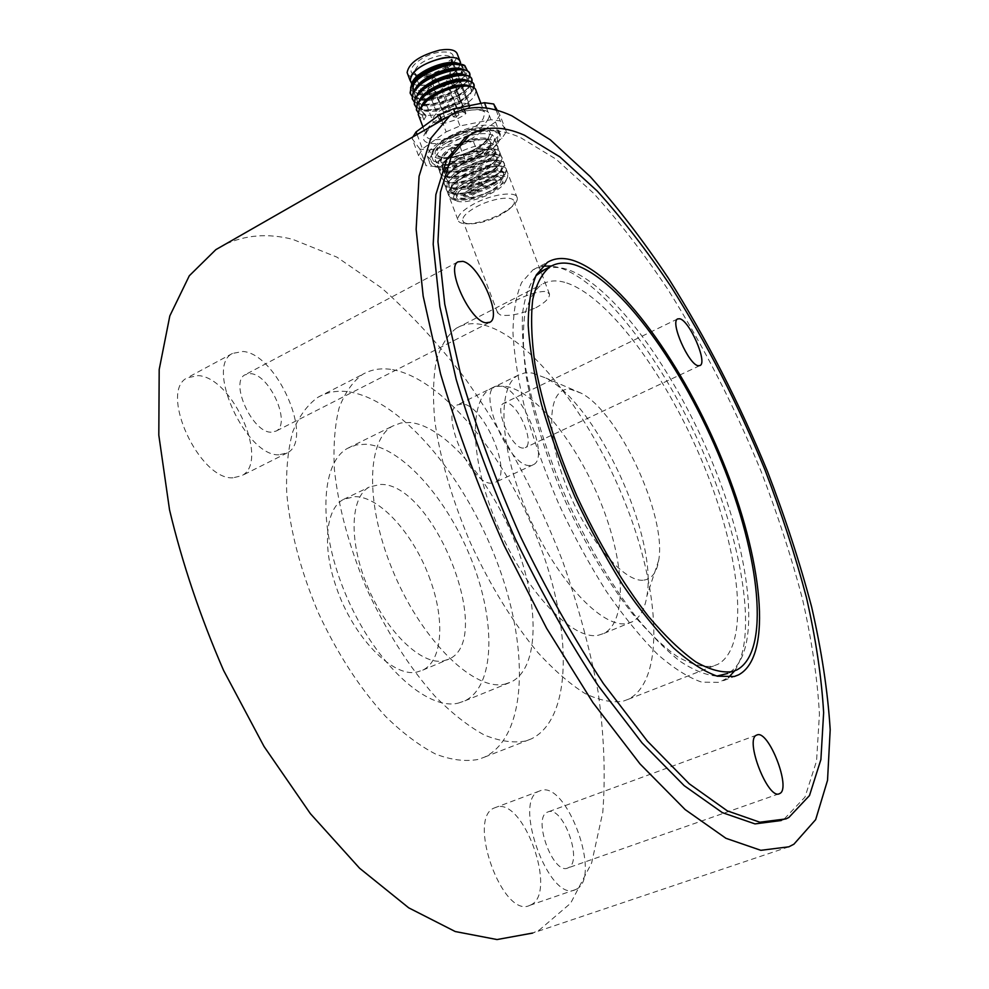 <?xml version="1.0" encoding="UTF-8"?>
<svg xmlns="http://www.w3.org/2000/svg" width="989" height="989" viewBox="0 0 989 989"><rect width="100%" height="100%" fill="white"/><g stroke="black" fill="none" stroke-linecap="round" stroke-linejoin="round"><path stroke-width="0.74" stroke-dasharray="4.95 3.71" d="M643.864 580.123C651.887 578.973 656.844 572.359 658.711 560.269C666.883 515.862 618.966 412.487 581.285 393.239L571.061 389.505C548.722 385.537 544.469 428.521 565.078 482.855C585.389 537.2 623.725 583.275 643.864 580.123M532.057 372.964L545.965 378.07C596.726 404.204 657.883 536.137 646.93 595.848C644.865 609.039 640.007 617.668 632.354 621.76L626.878 623.527C602.227 628.596 556.597 580.271 528.151 514.75C499.47 449.327 496.49 386.748 518.088 375.264L524.627 372.927L532.057 372.964M501.534 213.661L510.967 207.542C515.405 203.932 517.531 200.816 517.371 198.208C517.482 190.506 491.694 193.918 473.237 204.278C462.939 210.101 457.783 215.182 457.783 219.521C458.154 222.068 460.775 223.477 465.621 223.774C476.241 223.811 488.207 220.448 501.534 213.661M476.03 207.047C491.953 198.121 514.181 195.154 514.082 201.781C514.231 204.018 512.401 206.689 508.581 209.792L500.422 215.083C488.9 220.943 478.552 223.86 469.392 223.823C465.213 223.576 462.976 222.364 462.654 220.176C462.667 216.443 467.129 212.066 476.03 207.047M480.32 151.935C492.621 144.604 498.58 137.607 498.209 130.968L493.968 125.999C481.927 123.242 465.844 127.358 445.742 138.349C433.528 145.358 427.396 151.329 427.335 156.287L431.983 160.861C444.593 164.273 460.701 161.294 480.32 151.935M447.275 142.416C469.107 129.646 500.113 126.295 500.286 136.346C500.347 142.218 494.191 148.721 481.816 155.854C460.38 168.192 429.856 171.777 429.337 161.627C429.152 155.99 435.123 149.586 447.275 142.416M535.791 307.777C544.939 302.77 549.525 298.245 549.538 294.203L546.732 291.495C538.449 291.001 526.914 294.598 512.141 302.275C502.968 306.911 498.135 310.459 497.64 312.92L500.521 315.034C509.323 316.468 521.092 314.045 535.791 307.777M233.058 477.811C199.234 480.246 158.561 391.434 187.23 377.81L198.121 375.597C232.91 377.242 269.935 461.999 241.736 475.709L233.058 477.811M278.923 454.804C246.088 456.547 204.822 366.486 232.464 353.444L243.01 351.466C276.871 353.889 314.465 439.697 287.317 452.863L278.923 454.804M271.073 432.205C252.331 432.663 229.436 382.174 245.025 374.794L250.724 373.669C269.787 374.547 291.508 423.663 276.079 431.093L271.073 432.205M491.582 483.188C470.579 485.104 438.98 412.265 457.511 404.86L462.308 403.969C483.93 404.563 513.612 474.621 495.39 482.323L491.582 483.188M529.622 465.522C509.372 467.006 477.328 393.424 495.106 386.415L499.717 385.636C520.622 386.699 550.725 457.4 533.294 464.731L529.622 465.522M523.094 448.091C511.536 448.61 493.635 407.283 503.661 403.289L506.158 402.832C517.927 403.129 535.197 443.529 525.283 447.634L523.094 448.091M530.524 905.046L529.98 905.281C502.733 919.708 466.042 816.951 494.784 807.79L495.637 807.444C522.934 795.49 558.389 893.549 530.524 905.046M575.981 889.383L575.462 889.618C549.389 903.699 511.746 799.792 539.376 791.076L540.204 790.743C566.363 779.196 602.697 878.257 575.981 889.383M568.156 867.823L568.032 867.885C553.259 875.871 531.897 817.186 547.597 812.08L547.894 811.957C562.741 804.898 583.597 862.062 568.156 867.823M430.203 579.789C414.7 535.395 380.11 496.194 354.779 496.626L343.579 499.371C325.727 508.334 321.808 546.509 336.433 587.602C353.16 637.386 393.029 677.91 416.913 672.05L422.748 670.134C442.627 660.837 445.038 620.103 430.203 579.789M443.27 660.949L448.969 659.094C495.848 638.894 433.231 481.989 380.184 484.449L369.231 487.083C350.106 497.034 348.561 542.059 367.797 587.157C386.823 632.342 421.574 665.251 443.27 660.949M598.296 635.247L603.945 633.405C627.842 621.129 624.615 561.109 600.546 502.004C576.698 442.812 534.826 390.457 504.934 386.229L497.294 386.328L490.544 388.776C468.193 400.632 470.257 463.149 498.654 528.064C526.803 593.079 572.878 640.674 598.296 635.247M564.719 282.335C555.818 279.887 548.079 280.641 541.515 284.597C533.763 290.853 528.138 301.249 524.652 315.788C522.563 332.613 523.082 352.875 526.21 376.574C533.059 415.021 546.027 456.411 565.115 500.731C585.463 544.58 607.876 582.2 632.342 613.6C648.191 632.181 663.236 646.546 677.477 656.696C690.94 664.249 702.722 667.414 712.809 666.178L717.594 664.435C750.54 647.004 740.86 556.053 704.514 467.068C668.391 377.922 608.186 294.957 564.719 282.335M481.816 324.565C472.223 322.637 463.742 323.848 456.362 328.2C447.572 334.937 440.896 345.693 436.334 360.466C433.182 377.464 432.675 397.726 434.839 421.265C440.253 459.353 452.196 500.038 470.64 543.295C490.457 586.02 512.883 622.44 537.88 652.567C554.186 670.344 569.837 683.955 584.858 693.413C599.173 700.323 611.907 702.919 623.033 701.226L628.374 699.248C665.486 680.333 659.997 589.728 624.974 502.301C590.21 414.7 528.645 334.678 481.816 324.565M734.592 670.901C758.378 635.581 741.602 539.648 702.474 450.477C663.409 361.208 603.414 281.173 558.995 267.5L551.417 265.979M542.615 266.189L533.009 269.812L521.71 282.409C516.171 295.031 513.254 311.906 512.97 333.046C514.329 356.399 518.57 382.681 525.691 411.906C534.431 442.256 545.557 473.175 559.069 504.674C573.682 535.729 589.493 564.707 606.504 591.595C623.775 616.567 640.798 637.472 657.574 654.31C673.781 668.428 688.554 677.712 701.856 682.175L719.04 682.348L728.584 677.416M785.946 818.904L781.223 820.524L784.166 819.065L804.959 797.134L816.543 761.11L819.436 714.182C817.433 678.59 811.784 640.229 802.499 599.074C791.435 557.079 777.626 514.49 761.085 471.333C734.333 406.133 703.092 345.235 667.365 288.652C643.258 252.764 618.595 220.918 593.4 193.102L556.041 159.142L520.313 137.459C501.225 129.139 484.437 128.31 469.948 134.974M788.863 846.807L532.688 933.06L539.425 929.957L570.616 903.278L591.657 862.915L602.808 812.179C605.639 774.35 604.044 734.085 598.024 691.398C589.741 648.067 577.91 604.514 562.494 560.763C536.854 494.957 504.563 434.418 465.609 379.17C438.968 344.357 410.954 313.946 381.593 287.935L336.952 257.152L292.559 239.289C267.796 233.095 245.049 234.937 224.318 244.79M390.63 369.33C380.209 367.908 370.85 369.614 362.543 374.435C352.616 381.717 344.79 392.93 339.066 408.061C334.777 425.332 333.206 445.742 334.381 469.305C338.374 507.295 349.327 547.523 367.228 589.988C386.662 631.835 409.261 667.266 434.999 696.256C451.874 713.292 468.279 726.186 484.214 734.963C499.519 741.218 513.303 743.234 525.579 741.021L531.464 738.82C573.224 718.224 572.112 627.335 538.288 540.971C504.761 454.433 441.354 376.945 390.63 369.33M346.991 391.582C336.235 390.42 326.518 392.336 317.828 397.355C307.406 404.86 299.086 416.233 292.855 431.464C288.046 448.796 285.994 469.182 286.699 492.633C290.012 530.413 300.458 570.245 318.025 612.154C337.187 653.408 359.761 688.22 385.722 716.568C402.795 733.183 419.472 745.718 435.766 754.15C451.466 760.084 465.695 761.827 478.453 759.379L484.598 757.092C528.336 735.791 529.3 645.162 496.157 559.626C463.334 473.916 399.296 397.961 346.991 391.582M458.34 703.092L464.954 700.818C494.995 685.983 496.058 622.081 471.877 560.788C447.968 499.383 401.67 446.558 365.806 444.222L356.374 444.926L347.844 448.19C320.028 462.815 317.556 529.597 346.694 596.763C375.536 664.052 427.31 711.042 458.34 703.092M504.922 684.116L511.264 681.953C539.957 667.624 539.549 603.55 514.886 541.613C490.482 479.591 444.667 425.653 409.941 422.501L400.829 422.995L392.645 426.074C366.041 440.093 365.04 507.06 394.673 575.116C424.021 643.295 475.128 691.509 504.922 684.116M479.059 154.791C489.382 148.832 494.5 143.405 494.438 138.522C494.265 130.128 468.427 132.934 450.23 143.566C440.08 149.549 435.073 154.902 435.222 159.625C435.63 168.081 461.146 165.114 479.059 154.791M489.555 146.508C482.224 159.316 440.748 171.06 440.525 160.292L442.429 155.261C449.365 145.235 479.084 134.652 487.849 139.066L490.828 142.354L489.555 146.508M441.996 157.56L440.933 161.368C441.156 172.123 482.632 160.379 489.963 147.571L491.236 143.43C490.841 140.982 488.368 139.597 483.831 139.251C470.925 139.523 458.537 143.937 446.669 152.504L441.996 157.56M454.075 153.814L450.984 150.18L447.226 152.615L438.634 160.898L437.398 165.324C437.67 177.933 486.353 164.125 495.069 149.116L496.602 144.209C496.144 141.353 493.251 139.733 487.936 139.338C476.55 139.202 464.212 142.836 450.935 150.229L452.838 155.248L454.075 153.814L446.991 159.476L452.838 155.248M447.226 152.615L438.819 161.38L437.694 166.115C438.3 169.342 441.49 171.208 447.263 171.715C463.742 171.468 478.824 166.337 492.497 156.324L496.33 152.38L497.986 147.831C498.53 135.926 448.425 151.23 440.946 167.042L439.808 171.74C440.402 174.905 443.529 176.747 449.179 177.254C465.794 177.019 480.988 171.851 494.76 161.763L498.468 157.956L500.15 153.443C500.731 141.625 450.601 156.979 443.084 172.692L441.935 177.365C442.503 180.48 445.569 182.297 451.108 182.804C467.834 182.582 483.139 177.377 497.034 167.203L500.607 163.531L502.301 159.056C502.931 147.336 452.777 162.74 445.223 178.366L444.061 183.002C444.605 186.056 447.609 187.848 453.049 188.367C469.886 188.133 485.302 182.903 499.297 172.667L502.746 169.119L504.464 164.668C505.119 153.06 454.952 168.501 447.362 184.041L446.175 188.639C446.719 191.643 449.649 193.411 454.989 193.931C471.951 193.708 487.466 188.442 501.559 178.119L504.897 174.707L506.615 170.293C507.332 158.784 457.141 174.274 449.501 189.715L453.766 190.964C460.491 177.352 504.402 163.667 503.76 173.631L502.239 177.427L499.42 180.295L501.559 178.119M458.241 187.403L453.209 193.078L458.241 187.403C472.285 177.13 486.637 171.851 501.275 171.579C507.58 172.309 509.261 174.966 506.356 179.541L506.306 179.615C503.685 183.188 498.864 186.822 491.805 190.518C473.546 199.827 448.598 202.288 448.116 193.757L449.29 189.183L454.965 182.817C470.158 171.765 485.154 166.127 499.977 165.917C504.007 166.3 506.145 167.574 506.417 169.762L504.687 174.175C495.452 187.972 446.41 201.163 445.977 188.108L447.152 183.497L452.962 176.969C468.02 166.016 482.916 160.441 497.64 160.218C501.769 160.589 503.982 161.899 504.254 164.137L502.548 168.587C493.35 182.471 444.321 195.612 443.851 182.471L445.013 177.822L450.972 171.134C465.893 160.292 480.666 154.754 495.304 154.531C499.544 154.902 501.806 156.237 502.091 158.524L500.397 163C491.249 176.969 442.244 190.073 441.737 176.833L442.874 172.16L448.981 165.299C463.767 154.556 478.429 149.079 492.967 148.845C497.306 149.215 499.63 150.563 499.94 152.912L498.258 157.424C489.159 171.48 440.154 184.547 439.611 171.208L440.748 166.498L446.991 159.476M459.156 186.488C476.018 175.449 489.234 170.454 498.802 171.493C502.548 172.061 504.341 173.149 504.18 174.744L502.659 178.539C491.113 192.806 449.266 200.94 451.009 190.506L452.047 186.414L457.128 180.678C473.224 169.947 486.341 164.99 496.49 165.793C500.211 166.288 502.053 167.388 502.016 169.119L500.508 172.939C490.297 186.439 447.918 195.785 448.87 184.856L449.896 180.74L455.113 174.855C469.491 164.792 482.508 159.872 494.179 160.107L499.865 163.494L498.369 167.339C494.71 176.178 450.539 192.138 446.756 179.219L447.77 175.078L453.098 169.045C465.386 159.81 478.317 154.939 491.879 154.432L497.702 157.869L496.231 161.751C488.22 173.94 445.099 185.351 444.63 173.582L445.631 169.416L451.095 163.247C464.113 153.777 476.933 148.943 489.567 148.758L495.551 152.257L494.092 156.163C478.12 173.718 438.609 177.019 442.503 167.969L443.492 163.766L449.093 157.449M453.642 152.689L443.072 162.653L442.083 166.857C442.639 169.725 445.47 171.394 450.613 171.839C455.669 172.506 472.841 170.998 490.42 158.401L493.659 155.063L495.13 151.156C495.625 140.846 451.788 154.358 445.211 168.303L444.209 172.482C444.741 175.3 447.523 176.932 452.566 177.39C467.265 177.179 480.629 172.667 492.67 163.853L495.81 160.651L497.282 156.769C502.61 149.252 463.173 153.344 447.337 173.953L446.336 178.107C446.719 180.814 449.451 182.421 454.52 182.953C468.168 183.126 481.631 178.589 494.92 169.329L497.949 166.239L499.433 162.381C497.962 151.614 453.37 168.155 449.476 179.615L448.462 183.744C449.08 186.538 451.763 188.133 456.473 188.516C473.941 187.403 487.515 182.841 497.17 174.806L500.088 171.826L501.596 168.006C502.202 157.956 458.315 171.592 451.614 185.289L450.588 189.393C451.071 192.064 453.679 193.634 458.439 194.091C473.459 193.893 487.12 189.295 499.42 180.295M454.186 192.089L453.766 190.964M454.816 193.98C452.962 196.959 453.283 199.148 455.781 200.532C464.051 205.823 497.962 193.733 504.514 183.175L504.563 183.101C516.851 167.042 463.853 178.428 454.816 193.98M453.209 193.078L450.094 191.31L449.501 189.715M491.805 190.518C474.226 199.036 460.701 201.793 451.256 198.789L448.796 195.575L450.094 191.31M457.783 193.337L457.981 193.053C463.581 183.83 493.746 173.05 500.916 177.711C503.24 179.009 503.475 181.036 501.608 183.806C493.239 197.207 448.091 207.171 457.783 193.337M500.063 182.928C501.819 180.295 501.596 178.366 499.383 177.142C492.571 172.716 464.002 182.928 458.673 191.681L458.5 191.953C449.278 205.106 492.139 195.649 500.063 182.928M434.22 149.784C423.329 168.118 481.359 155.236 490.853 137.459C503.772 118.507 443.023 131.463 434.22 149.784M455.422 117.197L453.283 116.813L456.782 114.427L458.908 114.811L455.422 117.197M441.737 119.904L439.227 119.607L442.367 117.308L444.877 117.604L441.737 119.904M444.667 112.684L443.529 112.153L448.104 109.606L449.229 110.138L444.667 112.684M457.709 109.458L463.334 107.245L457.709 109.458M445.718 122.945C437.781 124.354 433.343 123.402 432.391 120.114C433.936 113.29 442.12 107.863 456.93 103.845C464.645 102.51 469.033 103.4 470.072 106.515L462.407 111.658L465.93 113.426L463.421 115.552L455.027 120.052L445.718 122.945M427.866 75.869L416.876 75.461L414.403 72.543C415.8 65.348 423.873 59.797 438.634 55.891C446.348 54.667 450.774 55.718 451.899 59.043L450.613 63.494L447.646 66.72C442.231 71.183 435.642 74.237 427.866 75.869M438.473 52.392C420.906 55.223 404.068 70.652 414.02 74.447L426.383 74.917C438.016 72.259 446.534 67.623 451.936 60.997C455.682 53.727 451.194 50.859 438.473 52.392M407.752 74.286C410.361 77.686 416.196 78.613 425.233 77.055C444.84 71.863 455.608 64.396 457.536 54.679M460.54 63.37C457.363 72.803 446.546 79.899 428.113 84.658C419.917 86.105 414.304 85.474 411.288 82.755M460.033 63.902L463.099 67.672L461.95 72.345L459.786 75.349C446.422 91.408 403.228 97.454 412.45 81.704M454.594 63.716C459.885 63.889 462.79 65.373 463.285 68.154L462.011 72.494L460.293 74.682M462.469 69.391L464.978 72.568L463.693 76.882L458.711 82.062C448.153 89.665 436.433 93.658 423.576 94.042C416.95 93.745 413.217 91.767 412.376 88.083L413.105 83.744M456.906 69.279C462.135 69.49 464.966 70.948 465.399 73.656L464.113 77.97C454.52 92.941 412.314 101.335 412.796 89.171L412.376 88.07M464.669 74.979L467.092 78.082L465.794 82.371L460.948 87.403C450.279 95.105 438.448 99.135 425.455 99.493C418.94 99.184 415.281 97.219 414.465 93.596L415.157 89.369M459.217 74.855C464.323 75.077 467.092 76.524 467.513 79.169L466.215 83.447C457.066 97.998 414.675 106.973 414.873 94.697L415.714 90.16L420.226 84.312M466.87 80.554L469.206 83.595L467.896 87.86L463.186 92.756C452.418 100.544 440.464 104.611 427.335 104.958C420.943 104.636 417.346 102.695 416.554 99.135L417.222 95.018M461.752 80.443C466.573 80.702 469.194 82.112 469.627 84.683L468.316 88.936C460.8 102.139 417.877 113.08 416.962 100.223L417.815 95.71L422.167 90.048M469.07 86.154L471.333 89.121L470.01 93.349L465.423 98.109C454.544 105.984 442.479 110.088 429.226 110.422C422.933 110.088 419.41 108.172 418.631 104.673L419.287 100.655M463.841 86.018C468.675 86.253 471.32 87.65 471.753 90.222L470.43 94.437C463.062 107.43 420.065 118.606 419.052 105.761L419.917 101.286L424.12 95.797M413.625 84.609L418.298 78.564M418.223 112.82L421.994 114.885L425.653 114.984L426.074 116.072L421.141 111.312L422.019 106.849L426.074 101.546M462.308 64.545L462.679 64.718C465.72 66.214 465.72 68.871 462.654 72.692L459.786 75.349M410.608 87.823C411.263 91.656 415.046 93.72 421.932 94.042C435.494 93.708 448.252 89.257 460.182 80.702L466.017 74.632L467.55 71.035M410.942 81.852C415.64 91.26 452.826 79.738 459.094 67.017L460.194 62.48M461.195 72.481C454.334 86.29 413.056 97.54 412.388 85.684L413.303 81.543C419.447 67.672 461.962 55.977 462.296 67.969L461.195 72.481M476.105 90.84L474.584 95.723C466.4 109.964 420.585 122.797 416.554 110.286M421.994 114.885L423.873 119.867L419.027 116.541M469.59 73.606L468.267 79.256C460.206 93.745 414.465 106.478 410.311 93.708M411.943 96.23L422.476 99.506C437.163 99.098 450.601 94.487 462.79 85.684L468.465 79.775L469.837 76.685M471.716 79.12L470.368 84.733C462.259 99.147 416.493 111.905 412.388 99.234M414.032 101.756L424.318 104.958C439.153 104.562 452.739 99.914 465.053 91.013L470.566 85.252L471.938 82.211M473.83 84.646L472.47 90.222C464.323 104.55 418.532 117.345 414.478 104.747M416.134 107.282L426.185 110.409C441.168 110.039 454.878 105.353 467.315 96.341L472.668 90.741L474.052 87.749M446.15 131.871L459.996 125.962L490.989 119.718L500.249 120.918L506.343 131.661L501.88 138.435L478.466 154.729L465.287 160.305L435.481 166.56L429.288 150.093L419.88 149.116L426.111 165.695L418.545 155.656L422.464 148.882L446.15 131.871L441.786 120.349M417.061 134.504L422.464 148.882M468.217 188.083C473.916 183.509 478.577 182.161 482.212 184.041L481.866 185.128C476.154 189.703 471.493 191.038 467.871 189.146L468.217 188.083M481.433 184.003L481.779 182.903C478.144 181.024 473.484 182.372 467.785 186.946L467.451 188.021C471.061 189.9 475.721 188.565 481.433 184.003M482.434 185.005C488.121 180.443 492.769 179.096 496.354 180.962L495.983 182.075C490.272 186.612 485.636 187.959 482.076 186.093L482.434 185.005M495.551 180.938L495.922 179.825C492.337 177.958 487.688 179.306 482.002 183.88L481.643 184.968C485.216 186.834 489.852 185.487 495.551 180.938M463.668 195.006C469.318 190.481 473.954 189.146 477.563 190.988L477.217 192.051C471.555 196.564 466.932 197.887 463.334 196.045L463.668 195.006M476.797 190.926L477.143 189.863C473.521 188.009 468.885 189.344 463.235 193.881L462.914 194.92C466.511 196.762 471.135 195.439 476.797 190.926M418.545 155.656L412.228 138.781L412.908 136.878M454.952 112.697L459.996 125.962M490.989 119.718L486.539 108.135M496.082 110.125L500.249 120.918M506.343 131.661L499.927 115.045L495.526 121.919L501.88 138.435M478.466 154.729L472.223 138.373L459.081 143.961L465.287 160.305M435.481 166.56L426.111 165.695M419.88 149.116L412.228 138.781M497.356 110.471L499.927 115.045M495.526 121.919L472.223 138.373M459.081 143.961L429.288 150.093M425.653 114.984L420.733 110.212L421.351 106.305M426.074 116.072L423.873 119.867M465.646 113.859L447.906 66.263L444.333 64.31L451.899 59.043L453.691 63.716L451.911 59.056M436.334 149.339C426.284 166.127 479.121 154.717 488.578 138.262L488.801 137.916C500.57 120.609 445.47 132.044 436.532 148.98L436.334 149.339M487.651 138.905L481.692 144.901C470.269 152.776 458.364 157.028 445.965 157.647L441.564 157.177C436.953 155.978 435.642 153.419 437.62 149.5L437.806 149.166C446.385 132.971 499.099 122.018 487.849 138.571L487.651 138.905M544.914 269.428C551.182 266.894 558.303 266.783 566.264 269.095C612.24 283.299 675.45 371.258 713.502 465.201C751.751 558.958 762.395 655.077 727.743 673.46L736.793 669.961M716.852 676.068C706.047 675.264 693.759 670.319 679.962 661.233C665.51 649.736 650.391 634.357 634.604 615.084C610.337 582.966 588.035 545.124 567.723 501.547C548.524 457.499 534.975 415.899 527.063 376.747C523.119 352.356 521.636 331.043 522.612 312.796C524.936 296.626 529.362 284.276 535.89 275.758M441.799 86.031L443.876 86.847L447.325 84.424L445.186 83.991L441.799 86.031M427.681 88.886L430.19 89.455L433.306 87.119L430.784 86.76L427.681 88.886M432.428 80.406L431.872 81.432L433.009 82L436.99 80.455L437.546 79.417L436.409 78.848L432.428 80.406M447.461 77.093L446.039 78.848L449.253 78.86L451.664 76.734L450.86 76.19M426.902 129.757C434.394 114.192 484.721 100.025 484.746 113.352L483.3 118.433C474.807 133.923 426.222 147.485 425.727 134.356L426.902 129.757M487.144 120.633C502.363 99.16 435.729 112.239 425.097 133.144C412.314 153.913 475.783 140.784 487.144 120.633M465.782 113.253L447.757 66.078M463.767 110.236L448.623 70.602M448.462 70.194L446.496 65.014M446.336 64.606L445.656 62.839M462.716 111.992L444.654 64.668M469.392 107.245L452.801 63.889M452.752 63.753L451.231 59.797M470.072 106.515L455.867 69.378L470.072 106.528M455.818 69.279L453.716 63.791L455.818 69.279M581.285 393.239L545.965 378.07M658.711 560.269L646.93 595.848M508.581 209.792L510.967 207.542M500.286 136.346L498.209 130.968M549.538 294.203L514.082 201.781M232.464 353.444L187.23 377.81M458.018 261.838L245.025 374.794M495.106 386.415L457.511 404.86M677.638 318.928L503.661 403.289M539.376 791.076L494.784 807.79M575.462 889.618L529.98 905.281M756.672 735.111L547.597 812.08M778.961 793.833L568.032 867.885M422.748 670.134L448.969 659.094M603.945 633.405L632.354 621.76M456.362 328.2L541.515 284.597M533.009 269.812L547.362 262.394M317.828 397.355L362.543 374.435M464.954 700.818L511.264 681.953M517.371 198.208L494.438 138.522M457.783 219.521L435.222 159.625M347.844 448.19L392.645 426.074M484.598 757.092L531.464 738.82M723.478 680.667L734.53 676.414M628.374 699.248L717.594 664.435M490.544 388.776L518.088 375.264M343.579 499.371L369.231 487.083M699.742 365.658L525.283 447.634M533.294 464.731L495.39 482.323M489.271 322.575L276.079 431.093M287.317 452.863L241.736 475.709M497.64 312.92L462.654 220.176M429.337 161.627L427.335 156.287M469.392 223.823L465.621 223.774M440.525 160.292L440.933 161.368M437.398 165.324L437.694 166.115M496.602 144.209L497.986 147.831M442.503 167.969L442.083 166.857M451.009 190.506L450.588 189.393M448.87 184.856L448.45 183.744M446.744 179.219L446.336 178.107M444.63 173.594L444.209 172.482M504.18 174.744L503.76 173.631M502.016 169.119L501.596 168.006M499.865 163.494L499.433 162.381M497.702 157.869L497.282 156.769M495.551 152.257L495.13 151.156M455.781 200.532L451.256 198.789M458.673 191.681L457.981 193.053M499.383 177.142L500.916 177.711M432.168 152.009C431.488 158.45 425.888 164.31 445.124 167.994C461.838 167.969 487.132 158.03 496.144 144.419C500.718 132.477 495.724 127.828 477.749 127.878C459.996 129.658 436.334 142.243 432.168 152.009M453.283 116.813L441.724 86.426L443.876 82.433L447.325 84.424L458.908 114.811M439.227 119.607L427.681 89.097L429.696 85.153L433.306 87.119L444.877 117.604M443.529 112.153L431.872 81.432L432.032 78.984L433.862 77.451L437.546 79.417L449.229 110.138M457.684 109.359L446.014 78.749C446.101 74.966 447.782 73.94 451.058 75.683M463.359 107.331L451.355 76.079M414.403 72.543L432.391 120.114M416.876 75.461L414.02 74.447M459.823 60.638L460.478 62.369M414.465 93.596L414.873 94.697M416.554 99.135L416.962 100.223M418.644 104.673L419.052 105.761M464.978 72.568L465.399 73.656M467.092 78.082L467.513 79.169M469.206 83.595L469.627 84.683M471.333 89.121L471.753 90.222M422.933 126.901L425.727 134.356L426.914 131.685C432.786 123.39 445.347 116.492 464.607 110.966C474.535 109.272 481.025 109.507 484.066 111.67L480.914 103.388M411.535 83.41L412.388 85.684M482.212 184.041L481.779 182.903M496.354 180.962L495.922 179.825M477.563 190.988L477.143 189.863M463.334 196.045L462.914 194.92M482.076 186.093L481.643 184.968M467.871 189.146L467.451 188.021M460.8 64.062L462.296 67.969M462.679 64.718L464.187 65.237M420.733 110.212L421.141 111.312M421.932 94.042L423.589 94.042M460.182 80.702L458.711 82.062M460.948 87.403L462.79 85.684M425.455 99.493L422.476 99.506M463.186 92.756L465.053 91.013M427.335 104.958L424.318 104.958M465.423 98.109L467.315 96.341M429.226 110.422L426.185 110.409M464.36 86.018L466.907 85.994M461.999 80.43L464.57 80.393M459.625 74.843L462.222 74.793M457.264 69.267L459.885 69.218M454.755 63.704L457.165 63.642M450.613 63.494L451.936 60.997M465.93 113.426L447.906 66.263M462.407 111.658L446.904 71.035M446.731 70.59L444.766 65.447M444.593 65.002L444.333 64.31M442.429 155.261C447.485 146.533 481.989 134.368 487.849 139.066M504.563 183.101L506.356 179.541M501.275 171.579L498.802 171.493M457.128 180.666L454.965 182.817M496.49 165.793L499.977 165.917M455.113 174.855L452.962 176.969M494.179 160.107L497.64 160.218M453.098 169.045L450.972 171.134M491.879 154.432L495.304 154.531M451.095 163.247L448.981 165.299M489.567 148.758L492.967 148.845M448.104 193.757L448.796 195.575M450.613 171.839L447.263 171.715M490.42 158.401L492.497 156.324M452.566 177.39L449.179 177.254M492.67 163.853L494.76 161.763M454.52 182.953L451.108 182.804M494.92 169.329L497.034 167.203M456.473 188.516L453.049 188.367M497.17 174.806L499.297 172.667M458.439 194.091L454.989 193.931M446.669 152.504L444.123 154.952M483.831 139.251L487.936 139.338M490.828 142.354L491.236 143.43M481.692 144.901C470.183 152.726 458.278 156.979 445.965 157.647M485.574 141.489C477.786 150.538 450.774 160.169 441.564 157.177"/><path stroke-width="1.48" d="M485.822 322.797C469.96 321.227 445.47 267.537 458.018 261.838L462.753 261.343C479.035 264.384 502.313 316.381 489.975 322.216L485.822 322.797M698.296 365.732C688.814 365.04 669.763 321.845 677.638 318.928L679.653 318.755C689.395 320.325 707.803 362.444 700.051 365.51L698.296 365.732M779.616 793.586L779.517 793.635C768.144 800.596 744.198 738.968 756.672 735.111L756.906 735.012C768.441 729.078 791.756 788.95 779.616 793.586M572.903 260.354C563.062 257.35 554.545 258.03 547.362 262.394L536.347 274.868C531.006 287.416 528.299 304.266 528.2 325.381C529.758 348.746 534.171 375.066 541.453 404.353C550.329 434.777 561.567 465.807 575.165 497.43C589.827 528.621 605.664 557.747 622.662 584.783C639.895 609.916 656.844 630.982 673.497 647.956C689.58 662.21 704.193 671.618 717.322 676.192L734.221 676.501L738.573 674.857C773.621 656.177 762.222 557.808 723.046 461.9C684.067 365.794 619.683 275.461 572.903 260.354M551.417 265.979L542.615 266.189M788.863 817.458L809.484 795.564L820.895 759.564L823.639 712.636C821.538 677.045 815.801 638.671 806.443 597.504C795.317 555.484 781.458 512.871 764.88 469.676C738.066 404.427 706.814 343.467 671.123 286.785C647.029 250.847 622.415 218.94 597.257 191.062L559.997 156.991L524.393 135.196C502.919 125.702 484.499 125.813 469.132 135.505L451.305 156.621L440.476 192.101L437.966 241.724L444.753 304.155L461.195 376.809C476.834 429.214 496.626 482.508 520.585 536.706C546.398 589.864 574.003 638.82 603.401 683.56L647.251 740.971L689.271 783.807L727.323 810.869L759.861 822.218L785.946 818.904L788.863 817.458M793.895 844.21L815.665 819.646L827.533 780.321L830.191 729.709C827.805 691.571 821.612 650.638 811.623 606.912C799.78 562.37 785.093 517.272 767.563 471.654C739.265 402.783 706.257 338.374 668.515 278.404C643.023 240.29 616.889 206.33 590.112 176.499L550.28 139.795L511.968 115.886C487.874 104.809 467.204 104.735 449.933 115.688L430.796 138.361L419.052 176.302L416.146 229.337L423.168 296.119L440.575 373.929C457.227 430.079 478.379 487.206 504.056 545.31L546.633 628.336L592.93 702.598L640.019 763.916L685.117 809.558L725.938 838.301L760.85 850.317L788.863 846.807L793.895 844.21M224.318 244.79L215.862 249.636L189.307 275.77L169.824 315.899L159.192 369.552L158.809 435.148L169.539 509.879C182.223 563.087 200.223 616.58 223.551 670.369L264.051 746.497L310.373 813.65L359.576 868.218L408.717 907.84L455.224 931.527L497.022 939.55L532.688 933.06M469.948 134.974L464.793 137.953L446.818 159.13L435.852 194.66L433.194 244.295L439.845 306.714L456.164 379.319C471.716 431.661 491.459 484.907 515.38 539.03C541.156 592.114 568.749 640.983 598.16 685.637L642.059 742.924L684.165 785.649L722.329 812.624L754.99 823.899L781.223 820.524M728.584 677.416L734.592 670.901M459.823 60.638L457.536 54.679C456.226 50.019 450.279 48.51 439.685 50.155C419.818 55.409 408.952 62.876 407.109 72.556L407.752 74.286M411.288 82.755L410.015 80.27C411.894 70.664 422.773 63.222 442.664 57.943C453.259 56.274 459.193 57.745 460.478 62.369L460.54 63.37M413.105 83.744L413.217 83.509C417.432 73.149 443.455 61.009 455.917 62.715L460.033 63.902M412.796 89.171L413.625 84.609M415.157 89.369L415.306 89.059C420.189 76.87 453.716 63.766 462.469 69.391M417.222 95.018L417.407 94.623C422.34 82.446 456.053 69.317 464.669 74.979M419.287 100.655L419.497 100.186C424.479 88.021 458.377 74.88 466.87 80.554M418.298 78.564L421.314 75.98C432.391 68.179 443.48 64.087 454.594 63.716L454.755 63.704M420.226 84.312L423.243 81.704C434.826 73.643 446.039 69.502 456.906 69.279L457.264 69.267M422.167 90.048L425.183 87.44C436.841 79.281 448.19 75.077 459.217 74.855L459.625 74.843M424.12 95.797L427.124 93.176C438.597 85.005 450.069 80.752 461.529 80.43L461.752 80.443M421.351 106.305L421.598 105.749C426.63 93.609 460.713 80.443 469.07 86.154M426.074 101.546L429.065 98.912C440.624 90.654 452.22 86.352 463.841 86.018L464.36 86.018M412.45 81.704L413.353 80.22C419.324 70.899 442.8 60.947 455.101 62.567C443.295 61.046 419.237 71.27 412.697 81.432L410.608 87.823M460.8 64.062L460.194 62.48C459.823 50.402 417.321 62.06 411.214 76.005L410.311 80.171L410.942 81.852M416.554 110.286L417.16 103.932L425.233 94.882C438.288 85.61 451.404 80.777 464.57 80.393C469.862 80.604 472.94 82.025 473.83 84.646M419.027 116.541L418.26 114.514L419.262 109.507L427.161 100.655C440.365 91.248 453.617 86.352 466.907 85.994C472.544 86.253 475.598 87.873 476.105 90.84L480.914 103.388M474.052 87.749L474.176 85.833C474.275 72.852 424.368 87.662 417.358 104.463L416.369 109.482L418.223 112.82M410.311 93.708L410.868 87.242L419.497 77.599C429.758 70.17 440.797 65.608 452.641 63.914L462.308 64.545M467.55 71.035L464.793 65.546C454.557 59.179 416.592 74.027 411.065 87.761L410.114 92.867L411.943 96.23M412.388 99.234L412.969 92.793L421.413 83.36C434.159 74.348 446.979 69.638 459.885 69.218C465.423 69.403 468.662 70.862 469.59 73.606M469.837 76.685L469.936 74.805C469.948 61.627 420.09 76.351 413.167 93.325L412.19 98.406L414.032 101.756M414.478 104.747L415.059 98.356L423.317 89.121C436.223 79.973 449.191 75.201 462.222 74.793C467.636 75.003 470.801 76.437 471.716 79.12M471.938 82.211L472.05 80.319C472.112 67.24 422.229 82 415.256 98.888L414.28 103.944L416.134 107.282M464.793 65.546L452.641 63.914M412.908 136.878L416.085 131.896L417.061 134.504M441.786 120.349L439.648 114.712L453.469 108.802L454.952 112.697M486.539 108.135L484.449 102.695L493.721 104.006L496.082 110.125M416.085 131.896L439.648 114.712M453.469 108.802L484.449 102.695M493.721 104.006L497.356 110.471M455.917 62.715L455.101 62.567M727.743 673.46L716.852 676.068M574.634 264.805C620.239 279.294 683.3 367.562 721.488 461.665C759.898 555.583 770.987 651.726 736.793 669.961L732.342 671.63C721.945 673.027 709.743 669.763 695.712 661.839C680.828 651.158 665.028 635.976 648.327 616.283C622.489 582.954 598.691 542.949 576.946 496.243C556.498 449.018 542.504 404.983 534.962 364.113C531.452 338.955 530.697 317.469 532.712 299.679C536.199 284.325 541.935 273.384 549.921 266.845C556.881 262.629 565.115 261.949 574.634 264.805M535.89 275.758L544.914 269.428M450.86 76.19L447.461 77.093M215.862 249.636L449.933 115.688M464.793 137.953L469.132 135.505M734.53 676.414L738.573 674.857M489.975 322.216L489.271 322.575M413.353 80.22L412.697 81.432M410.311 80.171L411.535 83.41M418.26 114.514L422.933 126.901M429.065 98.912L427.161 100.655M427.124 93.176L425.233 94.882M425.183 87.44L423.317 89.121M423.243 81.704L421.413 83.36M421.314 75.98L419.497 77.599M407.109 72.556L410.015 80.27M541.304 271.295L549.921 266.845"/></g></svg>
